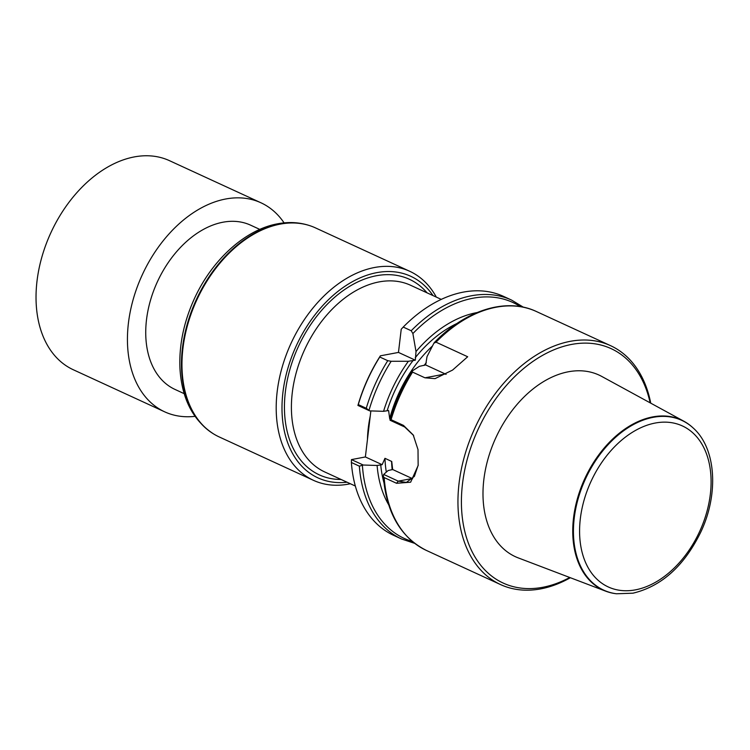 <?xml version="1.0" encoding="UTF-8"?>
<svg xmlns="http://www.w3.org/2000/svg" width="750" height="750" viewBox="0 0 750 750"><rect width="100%" height="100%" fill="white"/><g stroke="black" fill="none" stroke-linecap="round" stroke-linejoin="round"><path stroke-width="1.12" d="M403.228 327.075L401.231 329.222L398.466 352.425L380.381 355.828L379.772 357.009L387.75 360.684L391.163 361.284L408.375 361.275L415.341 360.188L416.006 351.544L412.884 333.562L411.206 330.75L403.228 327.075A131.512 88.753 -65.3 0 1 503.634 296.428L511.613 300.103A131.512 88.753 -65.3 0 0 411.206 330.75M370.856 410.916L365.372 456.956L351.469 459.6L363.244 465.028L377.109 465.469L382.153 464.681L384.966 458.316L391.744 461.484L392.662 469.519L388.125 470.541L383.663 474.431L398.25 481.144L406.369 482.419L414.375 476.4L418.209 465.066M357.919 405.459L358.284 404.597L366.272 408.272L369.703 410.878L357.928 405.422A129.047 87.084 -65.3 0 1 380.381 355.828M358.284 404.597A131.512 88.753 -65.3 0 1 379.772 357.009M390.225 418.931L389.691 418.688L388.612 410.531L383.559 411.319L369.703 410.878M383.559 411.319A116.981 78.947 -65.3 0 1 408.375 361.275M416.006 351.544A116.981 78.947 -65.3 0 1 477.075 312.562M413.381 435.272L404.7 426.994L390.122 420.281L390.009 419.662M412.153 370.95L412.566 372.113L424.95 377.812L435.056 378.628L452.569 370.078L467.681 356.756L436.022 342.178L433.884 343.228L427.022 356.616L425.663 364.95L419.391 366.347L411.919 371.166M390.019 419.916L391.078 419.691L403.472 425.4L413.212 434.962L418.012 449.606L418.144 465.516L410.634 482.203L396.562 483.291L384.178 477.581L383.344 476.522L383.663 474.431M434.316 342.6L433.884 343.228M570.366 577.725A131.512 88.753 -65.3 0 1 540.759 588.872A131.512 88.753 -65.3 0 1 500.512 584.559A131.512 88.753 -65.3 0 1 474.909 427.987A131.512 88.753 -65.3 0 1 610.519 345.647A131.512 88.753 -65.3 0 1 650.747 403.163M363.244 465.028L359.363 466.163A131.512 88.753 -65.3 0 0 401.606 539.016L393.628 535.341A131.512 88.753 -65.3 0 1 351.384 462.488L351.469 459.6M359.363 466.163L351.384 462.488M388.612 504.666A116.981 78.947 -65.3 0 1 377.109 465.469M569.728 577.481A129.047 87.084 -65.3 0 1 542.691 587.306A129.047 87.084 -65.3 0 1 461.428 499.416A129.047 87.084 -65.3 0 1 546.609 353.194A129.047 87.084 -65.3 0 1 650.147 402.834M683.953 421.275L601.753 376.434A99.984 67.472 114.7 0 0 568.387 371.775A99.984 67.472 114.7 0 0 487.537 460.65A99.984 67.472 114.7 0 0 518.203 557.878L605.719 591.178A93.628 63.178 -65.3 0 1 577.003 500.128A93.628 63.178 -65.3 0 1 652.716 416.906A93.628 63.178 -65.3 0 1 683.953 421.275A93.628 63.178 -65.3 0 1 692.484 427.369A93.628 63.178 -65.3 0 1 692.709 427.575M392.662 469.519L412.2 478.519A28.772 19.144 -100.7 0 0 412.65 478.716M365.372 456.956L382.153 464.681M425.663 364.95L445.294 373.988A28.772 19.144 -100.7 0 0 446.109 374.334M398.466 352.425L415.341 360.188M347.053 482.222A110.963 74.878 -65.3 0 1 283.341 389.269A110.963 74.878 -65.3 0 1 376.781 272.644A110.963 74.878 -65.3 0 1 432.994 295.575M259.819 229.406L250.631 225.178A90.412 61.012 114.7 0 0 222.966 222.216A90.412 61.012 114.7 0 0 150.394 300.619A90.412 61.012 114.7 0 0 175.003 389.428L184.191 393.666M436.312 297.103A115.069 77.653 114.7 0 0 409.706 271.275L315.469 227.888A115.069 77.653 114.7 0 0 309.675 225.628A115.069 77.653 114.7 0 0 280.256 224.119A115.069 77.653 114.7 0 0 189.216 319.547A115.069 77.653 114.7 0 0 213.722 434.006A115.069 77.653 114.7 0 0 219.216 436.941L313.453 480.328A115.069 77.653 114.7 0 0 350.372 483.75M409.706 271.275A115.069 77.653 114.7 0 0 374.494 267.506A115.069 77.653 114.7 0 0 282.131 367.294A115.069 77.653 114.7 0 0 313.453 480.328M616.2 593.738A93.628 63.178 -65.3 0 1 615.9 593.7A93.628 63.178 -65.3 0 1 605.719 591.178M284.081 222.872A115.069 77.653 114.7 0 0 260.944 202.781A115.069 77.653 114.7 0 0 142.275 274.828A115.069 77.653 114.7 0 0 164.691 411.834A115.069 77.653 114.7 0 0 195 416.344M260.944 202.781L169.537 160.697A115.069 77.653 114.7 0 0 50.869 232.744A115.069 77.653 114.7 0 0 73.284 369.741L164.691 411.834M366.272 408.272A131.512 88.753 -65.3 0 1 387.75 360.684M369.028 410.25A129.872 87.638 -65.3 0 1 391.163 361.284M412.884 333.562A129.872 87.638 -65.3 0 1 520.359 306.628M391.078 419.691A131.512 88.753 -65.3 0 1 412.566 372.113M436.022 342.178A131.512 88.753 -65.3 0 1 536.428 311.531C506.363 297.197 465.413 310.031 434.213 342.703M500.512 584.559L426.422 550.444A131.512 88.753 -65.3 0 1 384.178 477.581M387.188 410.634A112.2 75.713 -65.3 0 1 413.175 360.375M412.247 541.425A129.872 87.638 -65.3 0 1 362.428 465.562M383.859 482.381A112.2 75.713 -65.3 0 1 380.728 464.784M386.316 472.106A108.909 73.491 -65.3 0 1 384.966 458.316M415.266 357.694A112.2 75.713 -65.3 0 1 457.041 323.447M389.691 418.688A108.909 73.491 -65.3 0 1 432.422 346.012M392.184 469.744A108.909 73.491 -65.3 0 1 391.575 461.363M424.069 365.466A108.909 73.491 -65.3 0 1 426.3 362.672M412.2 478.519L398.25 481.144L396.562 483.291M445.294 373.988L424.95 377.812M404.7 426.994L403.472 425.4M441.281 299.391L410.606 285.272A102.741 69.337 114.7 0 0 379.172 281.897A102.741 69.337 114.7 0 0 296.7 370.997A102.741 69.337 114.7 0 0 324.666 471.919L355.341 486.038M370.256 415.997A102.741 69.337 114.7 0 0 367.462 439.294M341.109 479.484A107.672 72.666 -65.3 0 1 286.416 384.656A107.672 72.666 -65.3 0 1 376.416 275.738A107.672 72.666 -65.3 0 1 427.05 292.838M309.384 225.534A115.003 77.606 114.7 0 0 309.094 225.441A115.003 77.606 114.7 0 0 279.694 223.931A115.003 77.606 114.7 0 0 188.709 319.303A115.003 77.606 114.7 0 0 213.206 433.688A115.003 77.606 114.7 0 0 213.469 433.847M635.381 589.866A88.631 59.812 114.7 0 0 706.603 454.153A88.631 59.812 114.7 0 0 594 475.35A88.631 59.812 114.7 0 0 635.381 589.866M692.944 427.781C716.081 448.031 718.987 493.406 700.969 531.712C684.366 565.781 661.706 586.275 632.991 593.184L616.509 593.775A93.441 63.056 -65.3 0 1 585.478 478.903A93.441 63.056 -65.3 0 1 692.944 427.781L692.484 427.369M523.387 307.2L511.613 300.103M389.962 419.794C395.034 402.534 402.375 386.278 412.003 371.034M536.428 311.531L610.519 345.647M401.606 539.016L414.647 543.347M426.422 550.444C400.688 537.488 386.316 512.681 383.287 476.044M413.231 435.028L413.709 435.863M213.722 434.006L213.206 433.688C192.722 420.141 181.631 398.241 179.925 367.987C179.034 345.384 183.666 322.678 193.837 299.878C211.303 260.597 244.753 229.65 277.734 223.781C288.712 221.719 299.166 222.272 309.094 225.441L309.675 225.628M616.509 593.775L615.9 593.7"/></g></svg>
